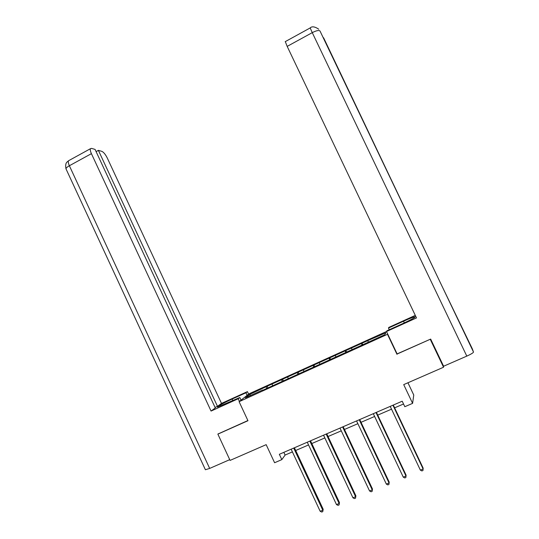 <?xml version="1.0" encoding="UTF-8"?>
<svg xmlns="http://www.w3.org/2000/svg" width="539" height="539" viewBox="0 0 539 539"><rect width="100%" height="100%" fill="white"/><g stroke="black" fill="none" stroke-linecap="round" stroke-linejoin="round"><path stroke-width="0.81" d="M386.524 331.478L249.079 393.793L239.094 401.69L387.757 334.18M407.942 382.771L413.763 395.04L412.598 403.361L404.816 406.709L402.209 401.205L279.337 454.289L281.83 459.619L285.111 455.051L292.407 451.904M218.342 433.727L217.871 434.131L230.079 460.407L266.165 444.655L274.6 462.731L281.83 459.619M443.456 365.927L443.557 367.227L403.711 384.617L412.598 403.361M397.115 353.901L430.331 339.226M430.317 339.442L443.557 367.227M262.789 390.276L384.765 334.712L385.863 332.772L368.265 340.412L362.006 343.249L362.835 344.994M262.574 390.027L245.447 397.782L249.483 394.568L267.122 386.247L267.903 387.912M362.006 343.249L267.122 386.247M272.222 384.267L272.485 385.54M281.796 379.921L282.146 381.511M287.813 377.199L288.102 378.472M297.474 372.82L297.851 374.403M303.545 370.071L303.855 371.337M313.294 365.651L313.705 367.227M319.418 362.875L319.755 364.142M329.262 358.422L329.7 359.991M335.44 355.619L335.804 356.879M345.371 351.118L345.843 352.681M351.603 348.295L351.994 349.548M361.622 343.754L362.134 345.31M367.915 340.904L368.339 342.15M396.974 354.305L387.581 334.51M217.871 434.131L247.967 420.716L239.094 401.69M295.695 450.489L308.544 444.944M311.798 443.543L324.835 437.924M328.056 436.536L341.275 430.836M344.461 429.462L357.869 423.681M361.022 422.32L374.618 416.458M377.738 415.118L391.53 409.168M394.615 407.841L403.529 403.994M249.483 394.568L250.743 395.383M266.259 386.962L266.576 388.558M283.844 452.342L285.111 455.051M345.836 350.579L346.658 352.317M329.807 357.842L330.623 359.574M313.927 365.038L314.736 366.763M298.182 372.173L298.99 373.891M282.584 379.24L283.386 380.952M392.938 405.207L423.115 468.984L420.359 470.109L390.216 406.386M393.295 405.052L423.162 468.148L422.974 470.486L421.875 470.938L420.359 470.109M472.231 348.645L441.805 285.744L473.498 352.034C473.296 352.823 471.066 354.184 466.801 356.117L443.61 366.244L430.668 339.078L397.169 354.008L386.497 331.525L386.914 330.798L402.492 323.73C411.311 319.627 415.502 317.309 415.057 316.784C413.48 316.999 409.647 318.482 403.543 321.217L388.471 328.062L388.848 327.395L415.286 315.382M386.497 331.525L416.499 317.922L287.179 46.388L285.306 41.611M389.259 329.733L388.471 328.062M473.498 352.034L472.245 348.666M323.663 37.912L441.313 284.727M232.882 400.652L232.141 399.049C224.46 402.512 215.89 407.201 217.561 407.066L239.815 397.506L238.191 398.766L211.059 411.062L91.414 153.662L69.369 165.742L209.671 468.418L229.729 459.659M232.141 399.049L245.925 392.79L247.428 391.631L221.495 403.408L217.487 406.345L98.401 150.368L101.831 151.351C103.643 152.187 105.455 154.397 107.261 157.981L221.495 403.408M215.074 407.444L217.487 406.345M209.671 468.418L205.399 469.738L65.98 168.828C66.088 167.979 67.22 166.955 69.369 165.742C68.312 163.371 68.029 161.707 68.52 160.757L90.451 148.703L91.495 148.38L95.066 149.404L215.31 407.942L211.059 411.062M241.048 400.147L239.815 397.506M239.431 401.42L238.191 398.766M248.614 394.164L247.428 391.631M247.118 395.343L245.925 392.79M96.097 151.627L98.401 150.368M90.451 148.703C90.026 149.626 90.343 151.277 91.414 153.662M218.079 433.956L247.893 420.555M376.006 412.524L406.002 476.011L403.273 477.136L373.311 413.689M376.431 412.342L406.103 475.162L405.88 477.507L404.789 477.952L403.273 477.136M406.103 475.162L405.88 477.507M359.243 419.766L389.043 482.984L386.342 484.089L356.569 420.925M359.722 419.558L389.212 482.109L388.942 484.46L387.864 484.898L386.342 484.089M389.212 482.109L388.942 484.46M342.629 426.942L372.247 489.884L369.565 490.982L339.981 428.087M343.168 426.713L372.476 488.988L372.166 491.346L371.101 491.784L369.565 490.982M372.476 488.988L372.166 491.346M326.176 434.057L355.605 496.722L352.951 497.814L323.548 435.189M326.769 433.801L355.888 495.806L355.551 498.164L354.487 498.602L352.951 497.814M355.888 495.806L355.551 498.164M309.871 441.097L339.112 503.493L336.484 504.578L307.27 442.223M310.525 440.821L339.462 502.557L339.078 504.928L338.034 505.36L336.484 504.578M339.462 502.557L339.078 504.928M293.715 448.077L322.78 510.211L320.173 511.275L291.141 449.196M294.422 447.774L323.184 509.254L322.767 511.626L321.722 512.05L320.173 511.275M323.184 509.254L322.767 511.626M466.801 356.117L312.27 32.643L287.179 46.388M404.338 322.881L403.543 321.217M323.643 37.865L323.11 37.487M441.805 285.744L320.011 31.013C318.96 30.009 316.38 30.555 312.27 32.643L310.181 27.934M69.275 160.346L68.52 160.757C67.618 161.949 64.754 162.098 65.98 168.828L66.203 169.313M318.751 29.2C314.81 26.546 311.94 26.135 310.127 27.967L285.178 41.678"/></g></svg>
